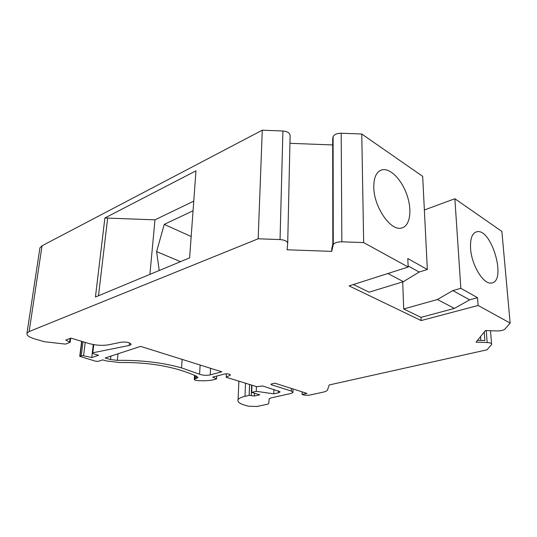 <?xml version="1.0" encoding="UTF-8"?>
<svg xmlns="http://www.w3.org/2000/svg" width="537" height="537" viewBox="0 0 537 537"><rect width="100%" height="100%" fill="white"/><g stroke="black" fill="none" stroke-linecap="round" stroke-linejoin="round"><path stroke-width="0.81" d="M159.227 270.507L156.603 251.638L164.241 224.372L193.052 210.799M164.241 224.372L191.172 236.535M421.136 320.555L478.118 305.479L477.534 297.679L469.62 299.834L454.396 308.419L420.988 317.36L421.136 320.555L349.097 285.899L408.154 267.037L407.811 258.532L427.345 269.5L422.679 176.364L361.763 134.015L341.196 133.23C337.021 133.263 334.323 134.411 333.094 136.66L332.692 138.7L332.833 243.899L331.718 249.034L331.718 251.376L333.262 244.583C334.564 242.737 337.431 241.811 341.854 241.804L363.663 242.59L361.763 134.015M104.883 217.988L195.971 170.826L189.608 257.881L95.438 297.021L104.883 217.988L154.971 219.848L193.756 201.14M98.499 295.746L107.662 218.129M154.971 219.848L149.904 274.38M353.393 284.523L369.141 292.175L403.401 281.663L387.868 273.514M420.988 317.36L403.703 308.963L437.42 299.512L454.396 308.419M254.457 393.212L254.357 396.038L249.168 395.353L244.986 396.319C241.106 397.239 238.804 398.394 238.059 399.77C237.273 401.777 239.529 403.582 244.838 405.193L248.416 406.207L256.941 406.489L267.795 404.133L268.735 403.616L269.171 398.823L271.051 397.904L290.906 393.487L292.954 392.48L291.329 391.05L271.447 384.754L270.917 384.284L271.514 383.975L274.904 383.17L306.902 393.399L302.089 394.453L302.123 391.876M403.703 308.963L402.696 281.885M437.42 299.512L452.839 290.584L460.847 288.309L454.866 198.744L501.867 231.42L510.15 323.079L505.002 329.033C503.505 330.309 500.826 330.946 496.967 330.94L485.394 330.544L476.071 342.163L487.187 342.539C490.442 342.747 491.912 343.391 491.61 344.472L487.025 349.809L329.181 384.962L327.489 390.016C326.979 390.909 325.469 391.627 322.965 392.185L308.708 395.272L304.211 395.125L302.089 394.453M424.364 209.98L454.866 198.744M427.345 269.5L419.182 272.044L403.401 281.663M39.765 248.92L39.926 247.839L42.047 245.778L262.271 130.196L282.905 130.988C287.463 131.431 289.866 132.948 290.108 135.539L287.711 243.147M289.933 143.312L332.698 144.943M373.779 187.064C373.806 177.244 376.538 171.498 381.975 169.84C390.325 167.732 402.099 180.103 407.174 195.622C412.389 211.115 409.838 226.56 401.293 228.084C390.5 231.145 373.725 206.658 373.779 187.064M477.541 340.33L484.877 340.579L484.22 332.007M470.566 248.396C470.11 238.488 472.224 232.937 476.916 231.736C491.805 228.205 507.049 282.019 491.342 283.019C483.475 284.717 471.452 264.989 470.566 248.396M452.839 290.584L469.62 299.834M460.847 288.309L477.534 297.679M408.113 265.943L419.182 272.044M199.563 374.242L181.533 367.885C162.396 362.515 141.003 360.012 117.341 360.367L110.535 359.548L105.158 357.984L140.627 346.378L221.774 371.812L210.209 374.893C206.51 375.611 202.959 375.39 199.563 374.242L200.147 365.039M363.663 242.59L408.154 267.037M279.972 391.701L262.707 385.955L256.767 386.694L226.171 377.243L230.393 375.074C229.776 373.974 227.802 373.624 224.473 374.021L212.78 377.095L216.545 378.934C211.786 380.579 205.369 381.129 197.28 380.579C195.22 380.357 194.219 379.954 194.28 379.37L197.844 377.699L196.69 376.289C191.239 373.799 184.701 371.443 177.082 369.214C159.945 364.448 140.848 362.227 119.791 362.542L106.272 360.924L102.701 359.897L98.278 361.334L95.74 361.253L79.751 356.34L81.275 355.722L83.577 355.736L91.78 357.541L98.573 355.272L93.069 353.668L92.277 353.064L92.827 352.789L129.216 345.459L131.082 344.526C130.222 342.546 126.994 341.76 121.389 342.163L108.682 344.774C102.486 345.821 95.915 345.398 88.961 343.519L70.991 338.129L65.776 340.062L70.159 342.297L65.467 344.116L44.41 341.727L34.724 338.928C28.985 337.162 26.407 335.256 26.984 333.195L29.126 331.551L258.163 238.784L280.046 239.576C284.885 239.972 287.436 241.241 287.704 243.382L287.073 249.779L331.718 251.376M258.163 238.784L262.271 130.196M91.78 357.541L92.29 353.239M216.545 378.934L216.706 376.061M226.171 377.243L226.345 373.806M279.965 392.037L278.481 392.775L278.528 390.889M254.357 396.038L259.76 394.802L251.685 392.379L256.25 391.312L273.796 393.836L273.917 389.453M273.796 393.836L278.481 392.775M256.25 391.312L256.418 386.586M251.685 392.379L251.96 385.21M249.168 395.353L249.598 384.479M480.837 340.445L480.548 336.585M478.118 305.479L510.15 323.079M156.603 251.638L180.519 261.66M271.447 384.754L271.467 383.982M210.209 374.893L210.591 368.315M181.533 367.885L182.15 359.394M117.341 360.367L118.039 353.776M110.535 359.548L110.911 356.105M341.854 241.804L341.196 133.23M333.108 245.013L332.947 137.177M280.046 239.576L282.905 130.988M29.126 331.551L42.047 245.778M69.676 341.774L70.105 338.458M129.216 345.459L129.471 342.868M92.827 352.789L93.787 344.633M83.577 355.736L85.208 342.391M81.275 355.722L82.993 341.733M80.053 356.138L81.879 341.391M196.206 378.619L196.367 376.142M195.092 378.921L195.307 375.672M230.004 375.397L230.051 374.477M251.242 395.36L251.631 385.11M249.128 395.366L249.557 384.465M244.986 396.319L245.523 383.223M291.329 391.05L291.383 388.439M487.187 342.539L486.253 330.577M381.975 169.84L379.672 170.813M476.916 231.736L475.399 232.239M333.262 244.583L333.094 136.66M26.984 333.195L39.926 247.839M70.172 342.183L70.683 338.243M131.082 344.526L131.122 344.116M92.277 353.064L93.277 344.546M79.751 356.34L81.611 341.317M197.844 377.699L197.878 377.256M194.28 379.37L194.548 375.343M238.059 399.77L238.891 381.176M292.96 392.03L293.014 388.963M491.55 343.734L490.509 330.718"/></g></svg>
